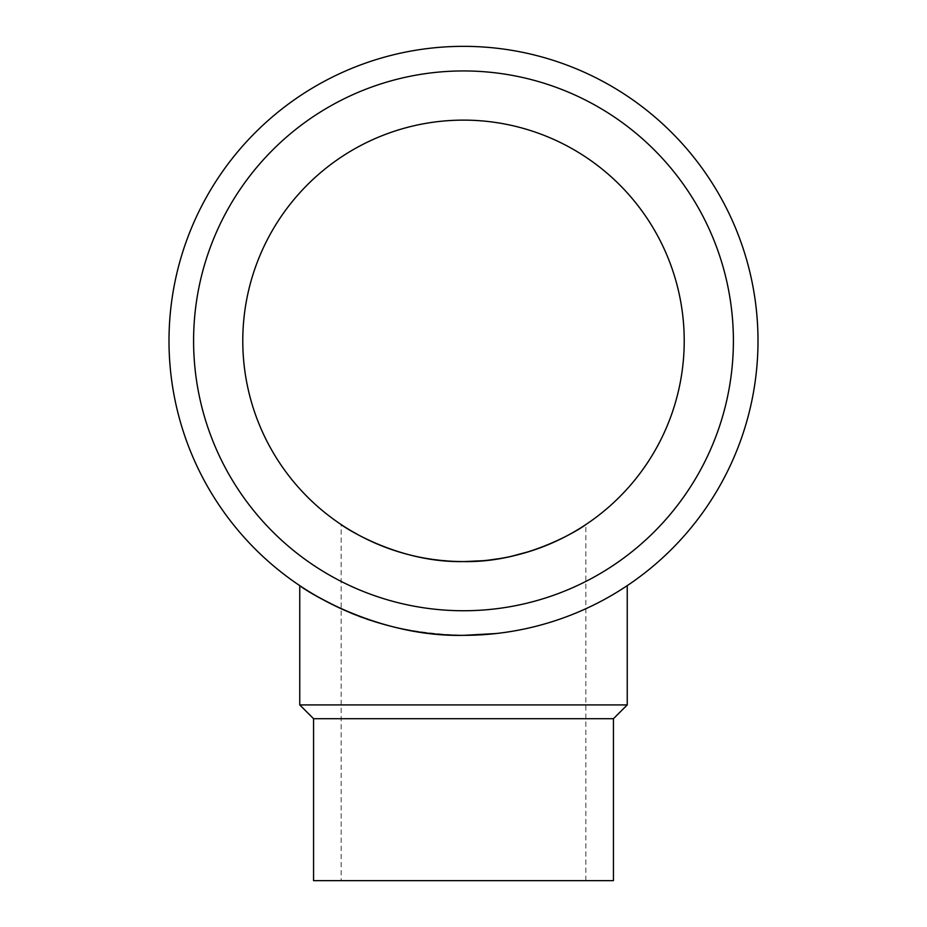 <?xml version="1.0" encoding="UTF-8"?>
<svg xmlns="http://www.w3.org/2000/svg" width="927" height="927" viewBox="0 0 927 927"><rect width="100%" height="100%" fill="white"/><g stroke="black" fill="none" stroke-linecap="round" stroke-linejoin="round"><path stroke-width="0.7" stroke-dasharray="4.63 3.48" d="M242.781 340.846A220.719 220.719 0 0 0 573.859 531.994A220.719 220.719 0 0 0 573.859 149.699A220.719 220.719 0 0 0 242.781 340.846M463.5 561.565C428.332 560.476 399.004 554.369 375.493 543.257M362.19 536.942L358.981 535.25M350.603 530.511L346.756 528.158M343.593 526.154L341.148 524.543L341.148 880.65L585.852 880.65L341.148 880.65M583.407 526.154L580.453 528.031M576.339 530.534C569.085 535.122 558.68 540.244 545.122 545.922M541.333 547.393L529.954 551.322M510.939 556.409L499.862 558.552M488.042 560.198L482.99 560.708M193.592 340.846A269.908 269.908 0 0 1 598.448 107.103A269.908 269.908 0 0 1 598.448 574.589A269.908 269.908 0 0 1 193.592 340.846A269.908 269.908 0 0 1 598.448 107.103A269.908 269.908 0 0 1 598.448 574.589A269.908 269.908 0 0 1 193.592 340.846A269.908 269.908 0 0 0 463.5 610.742A269.908 269.908 0 0 0 733.408 340.846A269.908 269.908 0 0 0 463.5 70.939A269.908 269.908 0 0 0 193.592 340.846M313.558 880.65L613.442 880.65M169.004 340.846A294.496 294.496 0 0 1 463.5 46.35A294.496 294.496 0 0 1 757.996 340.846A294.496 294.496 0 0 1 463.5 635.343A294.496 294.496 0 0 1 169.004 340.846M313.558 718.703L613.442 718.703M496.026 633.535C560.742 626.953 610.881 596.664 623.929 587.799M620.233 590.163C600.267 603.836 536.478 636.501 463.5 635.343C413.755 633.57 372.967 624.694 341.148 608.715M303.036 587.788L299.757 585.621M299.757 704.914L627.243 704.914M585.852 880.65L585.852 524.543"/><path stroke-width="1.39" d="M242.781 340.846A220.719 220.719 0 0 1 573.859 149.699A220.719 220.719 0 0 1 573.859 531.994A220.719 220.719 0 0 1 242.781 340.846M375.493 543.257L362.19 536.942M358.981 535.25L350.603 530.511M346.756 528.158L343.593 526.154M341.148 524.543C340.73 524.833 396.292 563.071 463.5 561.565C530.742 563.06 586.432 524.74 585.852 524.543L583.407 526.154M580.453 528.031L576.339 530.534M545.122 545.922L541.333 547.393M529.954 551.322L510.939 556.409M499.862 558.552L488.042 560.198M482.99 560.708L464.462 561.565M193.592 340.846A269.908 269.908 0 0 0 598.448 574.589A269.908 269.908 0 0 0 598.448 107.103A269.908 269.908 0 0 0 193.592 340.846M313.558 718.703L613.442 718.703L613.442 880.65L313.558 880.65L313.558 718.703L299.757 704.914L299.757 585.621C299.212 586.015 373.546 637.359 463.5 635.343A294.496 294.496 0 0 0 718.541 193.592A294.496 294.496 0 0 0 208.459 193.592A294.496 294.496 0 0 0 463.5 635.343L496.026 633.535M623.929 587.799L620.233 590.163M341.148 608.715C321.959 599.34 309.259 592.365 303.036 587.788M613.442 718.703L627.243 704.914L299.757 704.914M627.243 704.914L627.243 585.621"/></g></svg>
